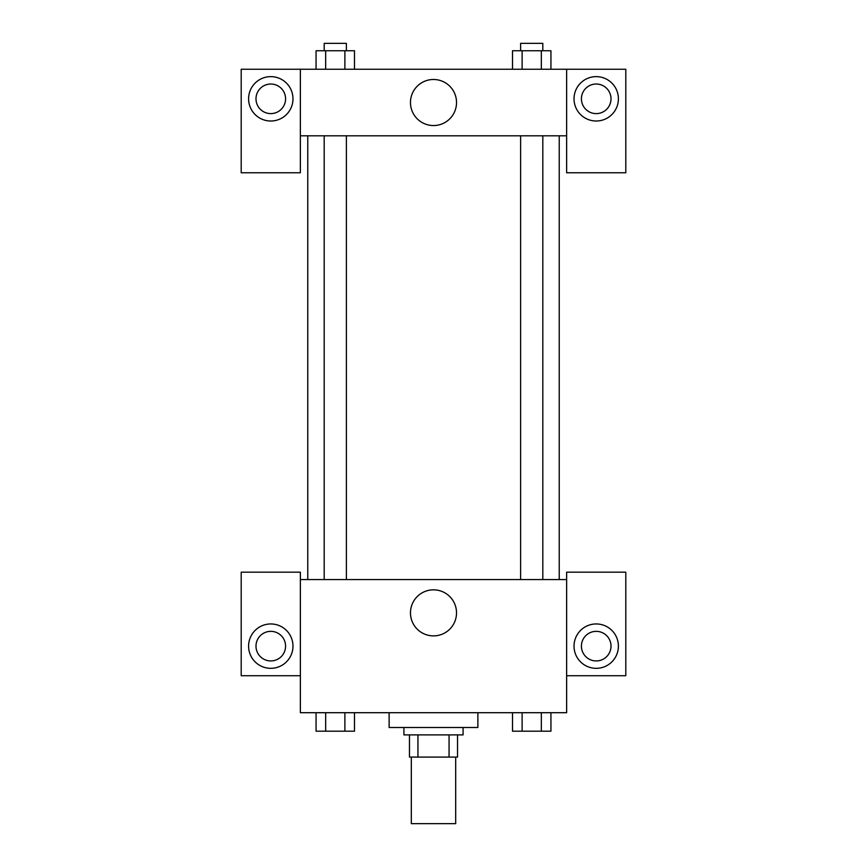 <?xml version="1.0" encoding="UTF-8"?>
<svg xmlns="http://www.w3.org/2000/svg" width="867" height="867" viewBox="0 0 867 867"><rect width="100%" height="100%" fill="white"/><g stroke="black" fill="none" stroke-linecap="round" stroke-linejoin="round"><path stroke-width="1.3" d="M411.316 757.086L411.316 823.65L455.684 823.65L455.684 757.086M449.063 734.891L449.063 757.086L409.462 757.086L409.462 734.891M449.063 757.086L457.538 757.086L457.538 734.891L457.538 757.086M463.086 727.5L463.086 734.891L403.914 734.891L403.914 727.5M417.937 734.891L417.937 757.086M389.12 712.707L389.12 727.5L477.88 727.5L477.88 712.707M566.628 675.729L625.801 675.729L625.801 572.177L566.628 572.177L566.628 712.707L300.372 712.707L300.372 572.177L241.199 572.177L241.199 675.729L300.372 675.729M270.786 668.327A22.184 22.184 0 0 1 251.571 635.045A22.184 22.184 0 0 1 290.001 635.045A22.184 22.184 0 0 1 270.786 668.327M255.993 646.143A14.793 14.793 0 0 1 270.786 631.349A14.793 14.793 0 0 1 285.579 646.143A14.793 14.793 0 0 1 270.786 660.936A14.793 14.793 0 0 1 255.993 646.143M410.47 612.861A23.03 23.03 0 0 1 445.009 592.92A23.03 23.03 0 0 1 445.009 632.802A23.03 23.03 0 0 1 410.47 612.861M566.628 579.579L300.372 579.579M596.214 668.327A22.184 22.184 0 0 1 576.999 635.045A22.184 22.184 0 0 1 615.429 635.045A22.184 22.184 0 0 1 596.214 668.327M581.421 646.143A14.793 14.793 0 0 1 596.214 631.349A14.793 14.793 0 0 1 611.007 646.143A14.793 14.793 0 0 1 596.214 660.936A14.793 14.793 0 0 1 581.421 646.143M559.237 135.805L559.237 579.579M542.818 579.579L542.818 135.805M346.377 135.805L346.377 579.579M566.628 135.805L566.628 172.782L625.801 172.782L625.801 69.241L566.628 69.241L566.628 135.805L300.372 135.805L300.372 172.782L241.199 172.782L241.199 69.241L300.372 69.241L300.372 135.805M285.579 98.816A14.793 14.793 0 0 1 270.786 113.61A14.793 14.793 0 0 1 255.993 98.816A14.793 14.793 0 0 1 270.786 84.034A14.793 14.793 0 0 1 285.579 98.816M270.786 121.012A22.184 22.184 0 0 1 251.571 87.73A22.184 22.184 0 0 1 290.001 87.73A22.184 22.184 0 0 1 270.786 121.012M611.007 98.816A14.793 14.793 0 0 1 588.823 111.637A14.793 14.793 0 0 1 588.823 86.006A14.793 14.793 0 0 1 611.007 98.816M596.214 121.012A22.184 22.184 0 0 1 576.999 87.73A22.184 22.184 0 0 1 615.429 87.73A22.184 22.184 0 0 1 596.214 121.012M566.628 69.241L300.372 69.241M410.47 102.523A23.03 23.03 0 0 1 445.009 82.571A23.03 23.03 0 0 1 445.009 122.464A23.03 23.03 0 0 1 410.47 102.523M550.935 69.241L550.935 50.741L512.505 50.741L512.505 69.241M541.333 50.741L541.333 69.241M522.118 50.741L522.118 69.241M520.623 50.741L520.623 43.35L542.818 43.35L542.818 50.741M354.495 69.241L354.495 50.741L316.065 50.741L316.065 69.241M344.882 50.741L344.882 69.241M325.667 50.741L325.667 69.241M324.182 50.741L324.182 43.35L346.377 43.35L346.377 50.741M550.935 712.707L550.935 731.195L512.505 731.195L512.505 712.707M541.333 712.707L541.333 731.195M522.118 712.707L522.118 731.195M542.818 731.195L520.623 731.195M354.495 712.707L354.495 731.195L316.065 731.195L316.065 712.707M344.882 712.707L344.882 731.195M325.667 712.707L325.667 731.195M346.377 731.195L324.182 731.195M307.763 135.805L307.763 579.579M520.623 579.579L520.623 135.805M324.182 135.805L324.182 579.579"/></g></svg>
